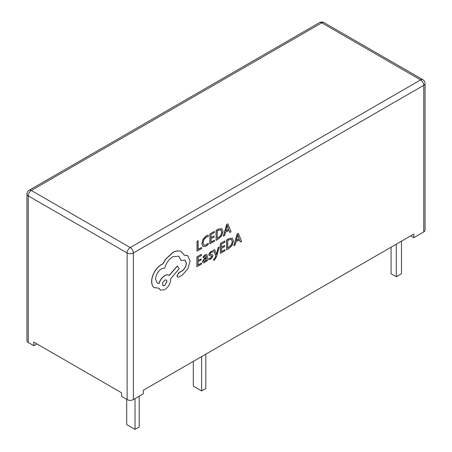 <?xml version="1.0" encoding="UTF-8"?>
<svg xmlns="http://www.w3.org/2000/svg" width="452" height="452" viewBox="0 0 452 452"><rect width="100%" height="100%" fill="white"/><g stroke="black" fill="none" stroke-linecap="round" stroke-linejoin="round"><path stroke-width="0.68" d="M219.344 247.001L218.248 247.628L216.429 254.487L214.728 249.628L213.542 250.306L215.87 255.945L215.395 257.487L214.304 259.092L213.706 259.295L213.7 260.386L214.378 260.098L216.553 256.629L219.344 247.001L218.141 247.566L216.327 254.425M214.728 249.628L213.434 250.244L215.768 255.888L215.293 257.425L214.203 259.036L213.598 259.233L213.7 260.386M206.83 254.527L205.18 254.787L203.095 256.623L203.191 257.877L205.18 255.9L206.027 255.759L206.394 256.917L204.598 258.228L202.575 261.657L203.089 262.855L204.485 262.606L206.344 260.307L206.366 261.375L207.423 260.77L207.451 256.261L206.886 254.555L205.281 254.843L203.095 256.623M206.265 260.493L206.366 261.375M205.976 255.736L206.287 256.86L204.496 258.171L202.473 261.601L203.089 262.855M201.558 262.996L198.095 264.962L198.117 261.663L201.146 259.94L201.151 258.815L198.123 260.538L198.145 257.397L201.411 255.538L201.315 254.352L196.953 256.832L196.891 266.646L201.552 264.115L201.558 262.996L198.1 264.844M201.151 258.815L198.123 260.42M208.304 235.215L206.298 235.955L203.18 239.17L201.931 243.679L202.999 246.611L205.897 246.295L208.248 244.385L208.253 243.17L206.061 245.074L203.892 245.278L203.078 242.95L203.988 239.498L206.304 237.097L208.293 236.543L208.197 235.159L206.191 235.899L203.072 239.114L201.829 243.622L203.044 246.639M208.253 243.17L205.959 245.012L203.79 245.221M133.368 399.596L143.318 393.85L143.318 390.245L413.806 234.079L413.806 237.684L423.756 231.938L423.756 85.315L133.368 252.967L133.368 399.596A4.418 2.548 180 0 1 127.119 399.596L127.119 252.967L28.244 195.88L28.244 342.509L33.776 345.701L33.776 342.096L121.588 392.794L121.588 396.398L127.119 399.596M201.564 247.481L198.191 249.397L198.14 240.645L197.049 241.266L196.987 251.08L201.558 248.6L201.564 247.481L198.191 249.278M214.497 240.119L211.039 242.086L211.056 238.786L214.084 237.063L214.095 235.938L211.067 237.662L211.084 234.526L214.35 232.661L214.254 231.475L209.892 233.955L209.835 243.769L214.491 241.238L214.497 240.119L211.039 241.967M214.095 235.938L211.067 237.543M221.87 228.672L218.463 229.079L216.045 230.452L216.09 240.328L218.418 239.001L221.717 235.758L223.017 231.373L221.762 228.616L218.565 229.141L216.152 230.514L216.09 240.328M228.949 230.334L229.763 232.424L231.074 231.797L227.91 223.825L226.633 224.429L223.35 236.074L224.661 235.447L225.492 232.3L229.017 230.294L229.865 232.486M211.496 255.888L211.762 256.403L210.508 258.058L208.767 258.374L208.762 259.646L210.502 259.182L212.265 257.623L212.96 255.719L212.446 254.668L210.118 254.561M212.609 254.764L210.22 254.617L209.994 254.097L211.157 252.498L212.689 252.131L212.593 250.877L211.163 251.38L209.485 252.888L208.796 254.77L209.248 255.815M225.006 249.651L221.548 251.617L221.565 248.317L224.593 246.594L224.599 245.47L221.57 247.193L221.593 244.052L224.859 242.193L224.763 241.006L220.401 243.487L220.344 253.301L225 250.764L225.006 249.651L221.548 251.498M224.599 245.47L221.576 247.074M232.379 238.204L228.972 238.611L226.554 239.984L226.599 249.854L228.927 248.532L232.226 245.283L233.526 240.899L232.266 238.147L229.074 238.667L226.661 240.046L226.599 249.854M239.458 239.865L240.266 241.956L241.583 241.328L238.419 233.351L237.142 233.961L233.859 245.605L235.17 244.978L236 241.831L239.526 239.826L240.374 242.018M187.586 255.589L184.19 255.097M184.958 260.007L186.286 263.053C186.054 266.313 184.602 268.946 181.919 270.963L178.851 272.641L176.969 275.861L177.579 277.11M178.743 256.12L181.145 260.561L185.015 260.036L186.388 263.115C186.162 266.369 184.704 269.008 182.02 271.019L178.952 272.697L177.071 275.923L177.63 277.138L178.806 277.093L182.359 275.07L187.857 268.816L190.122 260.917L187.636 255.623L184.218 255.171L181.003 251.51C178.647 250.498 175.924 250.843 172.839 252.544L165.596 259.375L162.929 263.951L161.545 264.601C158.878 266.155 156.561 268.584 154.601 271.889C152.742 275.138 151.782 278.325 151.725 281.455C151.736 284.319 152.561 286.376 154.205 287.619L154.516 287.817M169.172 275.432C168.037 274.562 166.539 274.63 164.675 275.63C161.912 277.409 160.014 280.02 158.985 283.455L157.251 283.076M168.895 275.245L169.28 275.494C168.144 274.624 166.641 274.686 164.777 275.692C162.014 277.471 160.121 280.082 159.087 283.517L157.302 283.105L155.516 279.155C155.895 274.709 157.917 271.245 161.579 268.754L164.765 267.985C166.155 263.019 168.856 259.256 172.873 256.696L178.8 256.154L181.246 260.618M181.303 251.674L180.896 251.453C178.546 250.442 175.822 250.781 172.732 252.482L165.494 259.318L162.827 263.895L161.443 264.539C158.771 266.098 156.46 268.528 154.499 271.833C152.64 275.076 151.68 278.268 151.618 281.393C151.635 284.257 152.46 286.314 154.104 287.557L159.002 288.223L160.443 290.127L164.692 289.715C168.353 287.223 170.376 283.754 170.754 279.313L170.76 278.613L179.218 268.657L177.269 265.962L169.184 275.421M158.923 288.246L160.392 290.099M154.104 287.557L154.46 287.788M396.28 244.199L396.28 276.765L391.076 273.765L391.076 247.204M396.28 276.765L401.483 273.765L401.483 241.193M135.029 398.63L135.029 429.4L126.707 424.592L126.707 399.353M135.029 429.4L139.193 426.999L139.193 396.229M193.32 361.374L193.32 386.132L201.643 390.94L205.807 388.539L205.807 354.165M201.643 390.94L201.643 356.566M410.682 235.882L413.806 237.684M425.049 83.513A4.418 4.418 0 0 0 422.84 79.688A4.418 2.548 -60 0 0 420.637 79.908L321.756 22.82L31.363 190.473L130.244 247.56A4.418 2.548 -60 0 0 127.119 252.967A4.418 2.548 0 0 0 133.368 252.967A4.418 2.548 -120 0 0 130.244 247.56L420.637 79.908A4.418 2.548 60 0 1 423.756 85.315A4.418 2.548 0 0 0 425.049 83.513L425.049 230.136A4.418 2.548 180 0 1 423.756 231.938M33.776 345.701L36.894 343.899M28.244 342.509A4.418 2.548 180 0 1 26.95 340.706L26.95 194.077A4.418 2.548 0 0 0 28.244 195.88A4.418 2.548 -60 0 1 31.363 190.473A4.418 2.548 60 0 0 29.16 190.252A4.418 4.418 0 0 0 26.95 194.077M198.247 240.707L197.049 241.266M197.151 241.328L197.095 251.137M214.361 231.537L209.892 233.955M209.999 234.017L209.937 243.826M217.237 231.023L217.192 238.588L220.943 235.43L221.864 232.062L220.955 229.825L218.514 230.294L217.237 231.023M217.192 238.464L220.842 235.368L221.762 232L220.853 229.763M227.91 223.825L226.74 224.486L223.452 236.136M225.847 230.995L228.689 229.379L227.305 225.418L225.847 230.995M225.881 230.853L228.582 229.317L227.203 225.356M201.417 254.408L196.953 256.832M197.055 256.894L196.999 266.703M203.197 256.685L203.191 257.877M203.942 259.9L203.654 260.945L203.954 261.589L204.762 261.442L205.92 260.216L206.389 257.855L203.942 259.9M203.852 261.527L204.66 261.386L205.813 260.154L206.281 257.934M212.7 250.933L211.265 251.442L209.587 252.95L208.897 254.832L209.197 255.77L211.598 255.951L211.869 256.459L210.609 258.12L208.767 258.374M208.869 258.437L208.864 259.708M210.163 254.583L209.994 254.097M211.598 255.951L211.762 256.403M224.864 241.063L220.401 243.487M220.508 243.549L220.446 253.357M227.746 240.549L227.701 248.114L231.452 244.961L232.373 241.588L231.464 239.357L229.023 239.826L227.746 240.549M227.701 247.995L231.345 244.899L232.272 241.532L231.356 239.294M238.419 233.351L237.249 234.017L233.961 245.668M236.351 240.526L239.193 238.91L237.814 234.944L236.351 240.526M236.39 240.385L239.091 238.848L237.707 234.887M181.252 251.64L180.896 251.453M177.376 266.019L169.28 275.494M164.658 285.562L167.02 281.506L166.336 279.969L164.692 280.121L162.522 282.997L163.008 285.715L164.658 285.562L166.918 281.443L166.285 279.941M162.957 285.681L164.551 285.5M319.547 22.6A4.418 2.548 -120 0 1 321.756 22.82A4.418 2.548 -60 0 1 323.965 22.6A4.418 4.418 0 0 0 319.547 22.6L29.16 190.252M422.84 79.688L323.965 22.6"/></g></svg>

